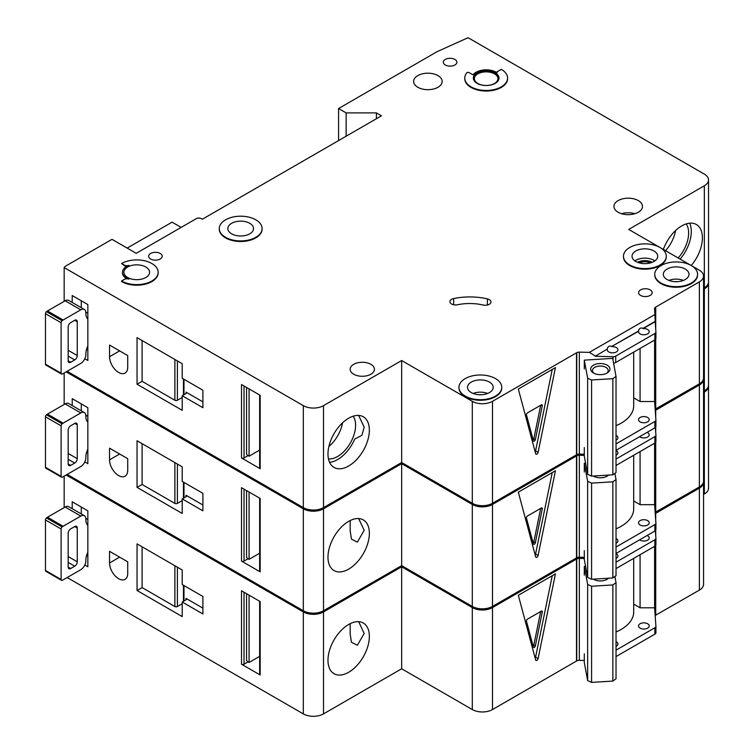 <?xml version="1.0" encoding="UTF-8"?>
<svg xmlns="http://www.w3.org/2000/svg" width="754" height="754" viewBox="0 0 754 754"><rect width="100%" height="100%" fill="white"/><g stroke="black" fill="none" stroke-linecap="round" stroke-linejoin="round"><path stroke-width="1.13" d="M593.502 373.023L593.502 373.023A9.632 5.561 180 0 1 593.502 365.153A9.632 5.561 180 0 1 607.13 365.153A9.632 5.561 180 0 1 607.13 373.023A9.632 5.561 180 0 1 593.502 373.023M606.433 373.39A7.851 4.533 0 0 0 608.167 370.544A7.851 4.533 0 0 0 605.867 367.339A7.851 4.533 0 0 0 597.309 366.359A7.851 4.533 0 0 0 592.465 370.544A7.851 4.533 0 0 0 594.199 373.39M587.649 378.159L591.579 379.988L612.861 378.668L612.861 474.813L616.027 472.541L616.027 376.406L612.682 358.376L584.303 360.139L587.649 378.159L587.649 474.304L591.579 476.132L612.861 474.813M612.861 378.668L616.027 376.406M616.027 425.699A42.818 24.722 0 0 0 633.699 405.69L633.699 352.127M584.303 447.537L584.303 456.274L587.649 474.304M584.303 360.139L584.303 368.876M591.579 379.988L591.579 476.132M329.583 462.343A29.255 16.89 120 0 0 337.566 459.591A29.255 16.89 120 0 0 354.785 439.007L361.892 435.341L364.182 427.207L358.65 415.416M328.471 458.932A25.504 14.722 120 0 0 337.566 456.519A25.504 14.722 120 0 0 353.211 437.028A25.504 14.722 120 0 0 353.136 416.199M328.904 446.453A25.504 14.722 120 0 0 342.552 422.824M87.85 345.935A14.269 8.237 120 0 0 85.833 354.088L85.833 354.672A7.135 4.119 120 0 1 80.791 363.409L63.129 373.607A7.135 4.119 120 0 1 62.12 374.078A1.781 1.027 120 0 1 61.479 374.05A1.781 1.027 120 0 1 61.112 373.23L61.112 322.712L45.466 313.683A1.781 1.027 -60 0 1 46.475 311.675A7.135 4.119 -60 0 1 47.483 310.968L65.146 300.771A7.135 4.119 -60 0 1 68.718 300.422L84.354 309.451A7.135 4.119 120 0 0 80.791 309.809L63.129 320.007A7.135 4.119 120 0 0 62.12 320.704A1.781 1.027 120 0 0 61.112 322.712M61.479 374.05L45.834 365.011A1.781 1.027 -60 0 1 45.466 364.201L45.466 313.683M81.291 300.78L81.291 307.679M84.354 309.451A7.135 4.119 120 0 1 85.833 312.721L85.833 313.306A14.269 8.237 120 0 0 87.85 319.131M68.171 360.789L70.697 362.25A3.572 2.064 120 0 1 68.916 362.42A3.572 2.064 120 0 1 68.171 360.789L68.171 326.991A3.572 2.064 120 0 1 70.697 322.627L74.731 320.29L77.257 321.751A3.572 2.064 120 0 0 76.522 320.12A3.572 2.064 120 0 0 74.731 320.29M77.257 321.751L77.257 355.549A3.572 2.064 120 0 1 74.731 359.912L70.697 362.25M87.85 350.007L86.578 349.272M85.805 312.062L87.85 313.249M678.157 257.972A25.504 14.722 120 0 0 686.178 223.929M665.537 250.686A25.504 14.722 120 0 0 675.584 230.545M680.136 259.122A29.255 16.89 120 0 0 689.693 223.184M150.612 259.008A6.777 3.911 180 0 1 148.632 256.237A6.777 3.911 180 0 1 152.817 252.618A6.777 3.911 180 0 1 160.197 253.467A6.777 3.911 180 0 1 162.185 256.237A6.777 3.911 180 0 1 158.001 259.857A6.777 3.911 180 0 1 150.612 259.008M445.303 64.976A6.777 3.911 180 0 1 443.314 62.214A6.777 3.911 180 0 1 447.499 58.595A6.777 3.911 180 0 1 454.888 59.443A6.777 3.911 180 0 1 456.877 62.214A6.777 3.911 180 0 1 452.692 65.824A6.777 3.911 180 0 1 445.303 64.976M118.632 372.448A12.846 7.417 -120 0 0 125.06 373.079A12.846 7.417 -120 0 0 127.718 367.198L127.718 355.549L109.547 345.059L109.547 356.708A12.846 7.417 -120 0 0 118.632 372.448M650.523 262.901A9.095 5.25 0 0 0 639.222 262.901M489.318 299.63A5.712 3.299 180 0 1 490.986 301.958A5.712 3.299 180 0 1 483.144 305.021A35.683 20.603 180 0 0 457.574 304.757A5.712 3.299 180 0 1 449.912 301.666A5.712 3.299 180 0 1 453.663 298.565A47.097 27.191 180 0 1 487.423 298.904A5.712 3.299 180 0 1 489.318 299.63M225.55 237.303A21.404 12.356 0 0 0 248.877 239.979A21.404 12.356 0 0 0 262.09 228.566A21.404 12.356 0 0 0 255.823 219.819A21.404 12.356 0 0 0 232.496 217.143A21.404 12.356 0 0 0 219.273 228.566A21.404 12.356 0 0 0 225.55 237.303M262.09 228.848A21.404 12.356 180 0 1 262.09 229.141A21.404 12.356 180 0 1 248.877 240.564A21.404 12.356 180 0 1 225.55 237.887A21.404 12.356 180 0 1 219.273 229.141A21.404 12.356 180 0 1 219.282 228.848M249.772 223.316A12.846 7.417 0 0 0 235.766 221.714A12.846 7.417 0 0 0 227.84 228.566A12.846 7.417 0 0 0 231.601 233.806A12.846 7.417 0 0 0 245.597 235.418A12.846 7.417 0 0 0 253.532 228.566A12.846 7.417 0 0 0 249.772 223.316M121.601 263.523L124.372 265.125A3.572 2.064 180 0 0 128.868 265.389A14.269 8.237 180 0 0 122.468 272.26A14.269 8.237 180 0 0 128.868 279.131A3.572 2.064 180 0 0 124.372 279.395L121.601 280.997A21.404 12.356 0 0 0 144.928 283.683A21.404 12.356 0 0 0 158.142 272.26A21.404 12.356 0 0 0 151.874 263.523A21.404 12.356 0 0 0 121.601 263.523L124.372 265.71A3.572 2.064 0 0 0 126.861 266.313M145.824 267.02A12.846 7.417 0 0 0 131.818 265.408A12.846 7.417 0 0 0 123.892 272.26A12.846 7.417 0 0 0 127.652 277.51A12.846 7.417 0 0 0 141.648 279.112A12.846 7.417 0 0 0 149.584 272.26A12.846 7.417 0 0 0 145.824 267.02M629.731 264.974A21.404 12.356 0 0 0 653.068 267.661A21.404 12.356 0 0 0 666.282 256.237A21.404 12.356 0 0 0 660.014 247.501A21.404 12.356 0 0 0 636.678 244.814A21.404 12.356 0 0 0 623.464 256.237A21.404 12.356 0 0 0 629.731 264.974M666.272 256.53A21.404 12.356 180 0 1 666.282 256.822A21.404 12.356 180 0 1 653.068 268.236A21.404 12.356 180 0 1 629.731 265.559A21.404 12.356 180 0 1 623.464 256.822A21.404 12.356 180 0 1 623.473 256.53M653.954 250.997A12.846 7.417 0 0 0 639.957 249.386A12.846 7.417 0 0 0 632.031 256.237A12.846 7.417 0 0 0 635.792 261.478A12.846 7.417 0 0 0 649.788 263.089A12.846 7.417 0 0 0 657.714 256.237A12.846 7.417 0 0 0 653.954 250.997M685.245 269.055A12.846 7.417 0 0 0 671.239 267.453A12.846 7.417 0 0 0 663.313 274.296A12.846 7.417 0 0 0 667.073 279.546A12.846 7.417 0 0 0 681.079 281.148A12.846 7.417 0 0 0 689.005 274.296A12.846 7.417 0 0 0 685.245 269.055M691.295 265.559A21.404 12.356 0 0 0 667.969 262.882A21.404 12.356 0 0 0 654.755 274.296A21.404 12.356 0 0 0 661.022 283.042A21.404 12.356 0 0 0 684.349 285.719A21.404 12.356 0 0 0 697.563 274.296A21.404 12.356 0 0 0 691.295 265.559L660.023 247.51M697.563 274.588A21.404 12.356 180 0 1 697.563 274.88A21.404 12.356 180 0 1 684.349 286.303A21.404 12.356 180 0 1 661.022 283.627A21.404 12.356 180 0 1 654.755 274.88A21.404 12.356 180 0 1 654.755 274.588M489.459 382.089A12.846 7.417 0 0 0 475.454 380.487A12.846 7.417 0 0 0 467.527 387.339A12.846 7.417 0 0 0 471.288 392.58A12.846 7.417 0 0 0 485.284 394.191A12.846 7.417 0 0 0 493.22 387.339A12.846 7.417 0 0 0 489.459 382.089M465.237 396.076A21.404 12.356 0 0 0 488.564 398.753A21.404 12.356 0 0 0 501.778 387.339A21.404 12.356 0 0 0 495.51 378.593A21.404 12.356 0 0 0 472.183 375.916A21.404 12.356 0 0 0 458.96 387.339A21.404 12.356 0 0 0 465.237 396.076M501.778 387.631A21.404 12.356 180 0 1 501.778 387.924A21.404 12.356 180 0 1 488.564 399.337A21.404 12.356 180 0 1 465.237 396.661A21.404 12.356 180 0 1 458.96 387.924A21.404 12.356 180 0 1 458.969 387.631M494.501 73.864A11.772 6.795 0 0 0 481.665 72.393A11.772 6.795 0 0 0 474.398 78.67A11.772 6.795 0 0 0 477.848 83.477A11.772 6.795 0 0 0 490.684 84.957A11.772 6.795 0 0 0 497.951 78.67A11.772 6.795 0 0 0 494.501 73.864M473.342 78.378A12.846 7.417 180 0 1 481.495 71.762A12.846 7.417 180 0 1 495.255 73.43A12.846 7.417 180 0 1 499.007 78.378M495.255 72.846A12.846 7.417 0 0 0 481.259 71.234A12.846 7.417 0 0 0 473.333 78.086A12.846 7.417 0 0 0 477.094 83.336A12.846 7.417 0 0 0 491.09 84.938A12.846 7.417 0 0 0 499.016 78.086A12.846 7.417 0 0 0 495.255 72.846M507.583 78.086A21.404 12.356 0 0 1 486.179 90.452A21.404 12.356 0 0 1 464.766 78.086A21.404 12.356 0 0 1 466.801 72.836A1.423 0.82 180 0 1 469.101 72.601L473.031 74.872A14.269 8.237 180 0 1 496.264 72.261A14.269 8.237 180 0 1 497.14 72.818A1.423 0.82 180 0 1 496.811 72.29A1.423 0.82 180 0 1 497.235 71.705L501.316 69.349A21.404 12.356 0 0 1 507.583 78.086L507.583 78.67A21.404 12.356 180 0 1 486.179 91.036A21.404 12.356 180 0 1 464.766 78.67A21.404 12.356 180 0 1 464.775 78.378M663.35 249.423A29.255 16.89 -60 0 1 681.71 225.936A29.255 16.89 -60 0 1 696.338 224.494A29.255 16.89 -60 0 1 691.239 265.531M348.668 418.216A29.255 16.89 -60 0 1 363.296 416.774A29.255 16.89 -60 0 1 367.782 440.213A29.255 16.89 -60 0 1 348.668 466A29.255 16.89 -60 0 1 334.041 467.442A29.255 16.89 -60 0 1 329.555 444.002A29.255 16.89 -60 0 1 348.668 418.216M437.989 75.617A14.269 8.237 0 0 0 422.428 73.826A14.269 8.237 0 0 0 413.626 81.441A14.269 8.237 0 0 0 417.801 87.266A14.269 8.237 0 0 0 433.352 89.057A14.269 8.237 0 0 0 442.164 81.441A14.269 8.237 0 0 0 437.989 75.617M638.318 200.592A14.269 8.237 0 0 0 622.757 198.811A14.269 8.237 0 0 0 613.944 206.417A14.269 8.237 0 0 0 618.129 212.251A14.269 8.237 0 0 0 633.68 214.032A14.269 8.237 0 0 0 642.493 206.417A14.269 8.237 0 0 0 638.318 200.592M370.874 364.323A12.13 7.003 0 0 0 357.65 362.806A12.13 7.003 0 0 0 350.167 369.272A12.13 7.003 0 0 0 353.72 374.229A12.13 7.003 0 0 0 366.934 375.746A12.13 7.003 0 0 0 374.427 369.272A12.13 7.003 0 0 0 370.874 364.323M650.174 289.885A6.777 3.911 0 0 0 642.785 289.036A6.777 3.911 0 0 0 638.6 292.656A6.777 3.911 0 0 0 640.58 295.427A6.777 3.911 0 0 0 647.969 296.275A6.777 3.911 0 0 0 652.153 292.656A6.777 3.911 0 0 0 650.174 289.885M595.208 356.284L607.281 349.027L595.208 356.284L613.03 356.708A3.572 2.064 0 0 0 615.707 356.105L654.868 333.494A3.572 2.064 0 0 0 655.914 332.043A3.572 2.064 0 0 0 655.914 331.958L655.179 321.374L643.105 328.339C640.598 327.49 639.09 328.367 638.563 330.968L638.563 331.251A5.353 3.091 0 0 0 638.515 331.694A5.353 3.091 0 0 0 640.08 333.881A5.353 3.091 0 0 0 645.914 334.55A5.353 3.091 0 0 0 649.213 331.694A5.353 3.091 0 0 0 647.648 329.507A5.353 3.091 0 0 0 643.105 328.631L655.179 321.666M638.563 330.968L611.824 346.406C609.317 345.558 607.799 346.435 607.281 349.027M611.824 346.406L638.563 331.251M607.281 349.319A5.353 3.091 0 0 0 607.224 349.752A5.353 3.091 0 0 0 608.798 351.939A5.353 3.091 0 0 0 614.623 352.608A5.353 3.091 0 0 0 617.931 349.752A5.353 3.091 0 0 0 616.367 347.566A5.353 3.091 0 0 0 611.824 346.699M616.027 440.1A5.353 3.091 0 0 0 617.931 437.735A5.353 3.091 0 0 0 616.367 435.558A5.353 3.091 0 0 0 616.027 435.378M647.648 417.49A5.353 3.091 0 0 0 641.814 416.821A5.353 3.091 0 0 0 638.515 419.676A5.353 3.091 0 0 0 640.08 421.863A5.353 3.091 0 0 0 645.914 422.532A5.353 3.091 0 0 0 649.213 419.676A5.353 3.091 0 0 0 647.648 417.49M158.142 272.552A21.404 12.356 180 0 1 158.142 272.844A21.404 12.356 180 0 1 144.928 284.267A21.404 12.356 180 0 1 121.601 281.581L121.601 280.997M122.468 272.552A14.269 8.237 0 0 0 122.468 272.844A14.269 8.237 0 0 0 126.861 278.791M659.995 247.491L628.723 229.433L704.349 185.776A14.269 8.237 0 0 0 708.534 179.942A14.269 8.237 0 0 0 704.349 174.117L468.064 37.7L436.981 51.724L338.574 108.529L346.152 112.902L376.425 112.902L381.467 115.814L202.336 219.235L201.327 218.66A3.572 2.064 0 0 0 196.276 218.66L136.229 253.325L112.007 239.338L65.325 266.294L64.156 267.576L303.315 405.652A14.269 8.237 0 0 0 323.504 405.652L401.656 360.535L472.296 401.317A14.269 8.237 0 0 0 492.485 401.317L576.753 352.674L576.753 454.634A3.572 2.064 0 0 1 579.326 454.087L584.303 454.21M595.208 355.992L589.392 352.363L579.326 352.127A3.572 2.064 0 0 0 576.753 352.674M589.392 352.363L654.943 314.522L654.529 308.706A3.572 2.064 0 0 1 654.519 308.622A3.572 2.064 0 0 1 655.471 307.217L699.373 281.873A14.269 8.237 0 0 0 703.548 276.049A14.269 8.237 0 0 0 699.373 270.224L691.314 265.568M323.504 405.652L323.504 507.621L401.656 462.504L472.296 503.286A14.269 8.237 0 0 0 492.485 503.286L576.499 454.785L576.499 352.815M323.504 507.621A14.269 8.237 180 0 1 303.315 507.621L303.315 405.652M67.163 371.279L303.315 507.621M708.534 179.942L708.534 281.911A14.269 8.237 180 0 1 704.349 287.736L704.349 185.776M703.548 288.207L704.349 287.736M655.471 409.045L699.373 383.843A14.269 8.237 0 0 0 703.548 378.018L703.548 276.049M655.471 339.441L655.471 409.186A3.572 2.064 0 0 0 655.16 409.413M181.139 227.397L172.063 222.157L127.153 248.085M84.825 358.753L87.85 360.497L87.85 304.559L72.214 295.53L72.214 302.439M182.214 410.317L182.214 395.746L202.901 407.697L202.901 390.214L182.214 378.272L182.214 363.701L137.049 337.632L137.049 384.238L182.214 410.317M64.156 267.576L64.156 301.346M260.177 467.273L260.177 395.313L241.506 384.531L241.506 457.951L260.177 468.724A1.781 1.027 180 0 1 259.649 467.998L259.649 395.011M259.649 450.091L249.074 456.198L249.074 388.904M249.074 456.198L248.066 455.623L244.032 457.951A1.781 1.027 180 0 1 241.506 457.951M246.549 387.443L246.549 454.162A3.572 2.064 -120 0 0 248.066 455.623M538.111 452.325A1.781 1.027 -60 0 1 536 454.191A1.781 1.027 -60 0 1 535.67 453.729L518.328 389.017L555.444 367.594L538.111 452.325L535.585 450.864L552.248 369.441M654.943 314.522L655.179 321.374M654.604 340.063L654.604 401.533L640.08 401.533L640.08 348.442M616.027 443.899L654.868 421.477A3.572 2.064 0 0 0 655.914 420.025A3.572 2.064 0 0 0 655.914 419.94L654.604 401.533M615.707 356.105L615.707 362.514A3.572 2.064 180 0 1 613.558 363.108M615.707 362.514L654.868 339.903A3.572 2.064 180 0 0 655.914 338.452A3.572 2.064 180 0 0 655.914 338.367L655.914 332.128M616.027 450.308L654.868 427.886A3.572 2.064 0 0 0 655.914 426.434A3.572 2.064 0 0 0 655.914 426.349L655.914 420.11M401.656 360.535L401.656 462.504M655.471 307.217L655.471 325.794M655.726 307.076L655.726 329.309M655.726 339.112L655.726 409.045M338.574 108.529L338.574 140.583M346.152 112.902L346.152 136.21M376.425 112.902L376.425 118.727M633.699 397.848L640.08 401.533M535.17 451.853A1.781 1.027 120 0 0 535.585 450.864M542.277 405.793A1.423 0.82 120 0 0 542.013 404.823A1.423 0.82 120 0 0 541.297 404.898L527.432 412.9A1.423 0.82 120 0 0 526.462 414.926L533.389 440.798A1.423 0.82 120 0 0 533.653 441.175A1.423 0.82 120 0 0 535.34 439.676L542.277 405.793L541.004 405.068M540.693 405.247L533.823 438.8L535.34 439.676M533.172 439.987A1.423 0.82 120 0 0 533.823 438.8M186.002 392.108A1.781 1.027 180 0 1 186.521 392.834A1.781 1.027 180 0 1 186.002 393.569L186.002 392.108L202.901 401.863M186.002 393.569L182.214 395.746M182.214 397.481L177.407 400.261A1.781 1.027 180 0 1 174.881 400.261L174.881 359.469M142.101 340.544L142.101 381.326L174.881 400.261M142.101 381.326L137.049 384.238M87.85 449.064A14.269 8.237 120 0 0 85.833 457.226L85.833 457.801A7.135 4.119 120 0 1 80.791 466.547L63.129 476.745A7.135 4.119 120 0 1 62.12 477.207A1.781 1.027 120 0 1 61.479 477.178A1.781 1.027 120 0 1 61.112 476.358L61.112 425.85L45.466 416.811A1.781 1.027 -60 0 1 46.475 414.804A7.135 4.119 -60 0 1 47.483 414.106L65.146 403.908A7.135 4.119 -60 0 1 68.718 403.55L84.354 412.589A7.135 4.119 120 0 0 80.791 412.938L63.129 423.135A7.135 4.119 120 0 0 62.12 423.833A1.781 1.027 120 0 0 61.112 425.85M61.479 477.178L45.834 468.149A1.781 1.027 -60 0 1 45.466 467.329L45.466 416.811M81.291 403.908L81.291 410.817M84.354 412.589A7.135 4.119 120 0 1 85.833 415.85L85.833 416.434A14.269 8.237 120 0 0 87.85 422.259M68.171 463.917L70.697 465.378A3.572 2.064 120 0 1 68.916 465.557A3.572 2.064 120 0 1 68.171 463.917L68.171 430.129A3.572 2.064 120 0 1 70.697 425.756L74.731 423.428L77.257 424.879A3.572 2.064 120 0 0 76.522 423.248A3.572 2.064 120 0 0 74.731 423.428M77.257 424.879L77.257 458.677A3.572 2.064 120 0 1 74.731 463.05L70.697 465.378M87.85 453.145L86.578 452.409M85.805 415.19L87.85 416.378M87.85 552.201A14.269 8.237 120 0 0 85.833 560.354L85.833 560.938A7.135 4.119 120 0 1 80.791 569.675L63.129 579.873A7.135 4.119 120 0 1 62.12 580.335A1.781 1.027 120 0 1 61.479 580.307A1.781 1.027 120 0 1 61.112 579.496L61.112 528.978L45.466 519.949A1.781 1.027 -60 0 1 46.475 517.941A7.135 4.119 -60 0 1 47.483 517.235L65.146 507.037A7.135 4.119 -60 0 1 68.718 506.688L84.354 515.717A7.135 4.119 120 0 0 80.791 516.075L63.129 526.273A7.135 4.119 120 0 0 62.12 526.971A1.781 1.027 120 0 0 61.112 528.978M61.479 580.307L45.834 571.278A1.781 1.027 -60 0 1 45.466 570.467L45.466 519.949M81.291 507.037L81.291 513.945M84.354 515.717A7.135 4.119 120 0 1 85.833 518.988L85.833 519.563A14.269 8.237 120 0 0 87.85 525.397M68.171 567.055L70.697 568.507A3.572 2.064 120 0 1 68.916 568.686A3.572 2.064 120 0 1 68.171 567.055L68.171 533.257A3.572 2.064 120 0 1 70.697 528.893L74.731 526.556L77.257 528.017A3.572 2.064 120 0 0 76.522 526.386A3.572 2.064 120 0 0 74.731 526.556M77.257 528.017L77.257 561.815A3.572 2.064 120 0 1 74.731 566.179L70.697 568.507M87.85 556.273L86.578 555.538M85.805 518.328L87.85 519.506M608.582 475.077A9.632 5.561 180 0 1 607.13 476.151A9.632 5.561 180 0 1 593.502 476.151L593.502 476.151A9.632 5.561 180 0 1 593.285 476.019M593.587 476.01A7.851 4.533 0 0 0 594.199 476.519M584.303 472.004L584.303 463.267L587.649 481.297L591.579 483.126L612.861 481.806L612.861 577.941L616.027 575.679L616.027 479.535L614.887 473.361M612.861 481.806L616.027 479.535M616.027 528.827A42.818 24.722 0 0 0 633.699 508.827L633.699 455.265M584.303 550.665L584.303 559.411L587.649 577.432L591.579 579.26L612.861 577.941M587.649 481.297L587.649 577.432M591.579 483.126L591.579 579.26M606.433 476.519A7.851 4.533 0 0 0 607.752 475.124M584.303 463.267L585.585 463.192M608.582 578.205A9.632 5.561 180 0 1 607.13 579.289A9.632 5.561 180 0 1 593.502 579.289L593.502 579.289A9.632 5.561 180 0 1 593.285 579.157M593.587 579.138A7.851 4.533 0 0 0 594.199 579.647M584.303 575.142L584.303 566.405L587.649 584.425L591.579 586.254L612.861 584.934L612.861 681.079L616.027 678.807L616.027 582.672L614.887 576.499M612.861 584.934L616.027 582.672M616.027 631.965A42.818 24.722 0 0 0 633.699 611.956L633.699 558.394M584.303 653.803L584.303 662.54L587.649 680.57L591.579 682.398L612.861 681.079M587.649 584.425L587.649 680.57M591.579 586.254L591.579 682.398M606.433 579.647A7.851 4.533 0 0 0 607.752 578.261M584.303 566.405L585.585 566.32M118.632 475.576A12.846 7.417 -120 0 0 125.06 476.217A12.846 7.417 -120 0 0 127.718 470.336L127.718 458.677L109.547 448.187L109.547 459.846A12.846 7.417 -120 0 0 118.632 475.576M469.61 501.74A21.404 12.356 180 0 1 465.237 499.789A21.404 12.356 180 0 1 461.863 497.263M350.158 530.797L351.468 539.138L357.368 542.107L364.182 530.335L358.65 518.554M348.668 521.353A29.255 16.89 -60 0 1 363.296 519.902A29.255 16.89 -60 0 1 367.782 543.351A29.255 16.89 -60 0 1 348.668 569.129A29.255 16.89 -60 0 1 334.041 570.58A29.255 16.89 -60 0 1 329.555 547.131A29.255 16.89 -60 0 1 348.668 521.353M616.027 455.246A5.353 3.091 0 0 0 617.931 452.89A5.353 3.091 0 0 0 616.367 450.704A5.353 3.091 0 0 0 616.027 450.524M639.609 436.698A5.353 3.091 0 0 0 640.08 437.009A5.353 3.091 0 0 0 645.914 437.678A5.353 3.091 0 0 0 649.213 434.822A5.353 3.091 0 0 0 647.648 432.636A5.353 3.091 0 0 0 647.111 432.372M616.027 543.229A5.353 3.091 0 0 0 617.931 540.872A5.353 3.091 0 0 0 616.367 538.686A5.353 3.091 0 0 0 616.027 538.507M647.648 520.628A5.353 3.091 0 0 0 641.814 519.949A5.353 3.091 0 0 0 638.515 522.805A5.353 3.091 0 0 0 640.08 524.991A5.353 3.091 0 0 0 645.914 525.661A5.353 3.091 0 0 0 649.213 522.805A5.353 3.091 0 0 0 647.648 520.628M66.154 371.863L303.315 508.79A14.269 8.237 0 0 0 323.504 508.79L401.656 463.663L472.296 504.454A14.269 8.237 0 0 0 492.485 504.454L576.753 455.802L576.753 557.771A3.572 2.064 0 0 1 579.326 557.225L584.303 557.338M584.303 455.369L579.326 455.256A3.572 2.064 0 0 0 576.753 455.802M703.52 378.602A14.269 8.237 0 0 1 703.548 379.177A14.269 8.237 0 0 1 699.373 385.011L655.471 410.355A3.572 2.064 0 0 0 655.235 410.515M703.548 289.366L704.349 288.905A14.269 8.237 0 0 0 708.534 283.08A14.269 8.237 0 0 0 708.496 282.496M323.504 508.79L323.504 610.749L401.656 565.632L472.296 606.423A14.269 8.237 0 0 0 492.485 606.423L576.499 557.913L576.499 455.944M323.504 610.749A14.269 8.237 180 0 1 303.315 610.749L303.315 508.79M67.163 474.407L303.315 610.749M708.534 283.08L708.534 385.049A14.269 8.237 180 0 1 704.349 390.874L704.349 288.905M703.548 391.335L704.349 390.874M655.471 512.173L699.373 486.971A14.269 8.237 0 0 0 703.548 481.146L703.548 379.177M655.471 442.579L655.471 512.324A3.572 2.064 0 0 0 655.16 512.541M84.825 461.882L87.85 463.635L87.85 407.697L72.214 398.668L72.214 405.567M182.214 513.446L182.214 498.884L202.901 510.826L202.901 493.342L182.214 481.401L182.214 466.839L137.049 440.76L137.049 487.376L182.214 513.446M64.156 373.013L64.156 404.474M260.177 570.401L260.177 498.441L241.506 487.668L241.506 561.08L260.177 571.862A1.781 1.027 180 0 1 259.649 571.136L259.649 498.14M259.649 553.229L249.074 559.336L249.074 492.032M249.074 559.336L248.066 558.752L244.032 561.08A1.781 1.027 180 0 1 241.506 561.08M246.549 490.581L246.549 557.291A3.572 2.064 -120 0 0 248.066 558.752M538.111 555.453A1.781 1.027 -60 0 1 536 557.329A1.781 1.027 -60 0 1 535.67 556.867L518.328 492.155L555.444 470.722L538.111 555.453L535.585 554.001L552.248 472.57M616.027 459.054L654.868 436.632A3.572 2.064 0 0 0 655.914 435.171A3.572 2.064 0 0 0 655.914 435.086L655.367 427.527M654.604 443.192L654.604 504.671L640.08 504.671L640.08 451.571M616.027 547.036L654.868 524.614A3.572 2.064 0 0 0 655.914 523.153A3.572 2.064 0 0 0 655.914 523.069L654.604 504.671M616.027 465.463L654.868 443.041A3.572 2.064 180 0 0 655.914 441.58A3.572 2.064 180 0 0 655.914 441.495L655.914 435.256M616.027 553.445L654.868 531.023A3.572 2.064 0 0 0 655.914 529.562A3.572 2.064 0 0 0 655.914 529.478L655.914 523.238M401.656 463.663L401.656 565.632M655.471 410.355L655.471 413.776M655.471 427.424L655.471 428.932M655.726 410.204L655.726 417.301M655.726 427.094L655.726 432.447M655.726 442.249L655.726 512.173M633.699 500.986L640.08 504.671M535.17 554.991A1.781 1.027 120 0 0 535.585 554.001M542.277 508.931A1.423 0.82 120 0 0 542.013 507.951A1.423 0.82 120 0 0 541.297 508.026L527.432 516.028A1.423 0.82 120 0 0 526.462 518.064L533.389 543.936A1.423 0.82 120 0 0 533.653 544.303A1.423 0.82 120 0 0 535.34 542.805L542.277 508.931L541.004 508.196M540.693 508.375L533.823 541.938L535.34 542.805M533.172 543.116A1.423 0.82 120 0 0 533.823 541.938M186.002 495.237A1.781 1.027 180 0 1 186.521 495.972A1.781 1.027 180 0 1 186.002 496.697L186.002 495.237L202.901 505.001M186.002 496.697L182.214 498.884M182.214 500.618L177.407 503.389A1.781 1.027 180 0 1 174.881 503.389L174.881 462.607M142.101 443.672L142.101 484.464L174.881 503.389M142.101 484.464L137.049 487.376M118.632 578.704A12.846 7.417 -120 0 0 125.06 579.345A12.846 7.417 -120 0 0 127.718 573.464L127.718 561.815L109.547 551.325L109.547 562.974A12.846 7.417 -120 0 0 118.632 578.704M469.61 604.868A21.404 12.356 180 0 1 465.237 602.927A21.404 12.356 180 0 1 461.863 600.391M350.158 633.926L351.468 642.267L357.368 645.236L364.182 633.464L358.65 621.682M348.668 624.482A29.255 16.89 -60 0 1 363.296 623.03A29.255 16.89 -60 0 1 367.782 646.48A29.255 16.89 -60 0 1 348.668 672.266A29.255 16.89 -60 0 1 334.041 673.708A29.255 16.89 -60 0 1 329.555 650.268A29.255 16.89 -60 0 1 348.668 624.482M616.027 558.384A5.353 3.091 0 0 0 617.931 556.018A5.353 3.091 0 0 0 616.367 553.832A5.353 3.091 0 0 0 616.027 553.662M639.609 539.836A5.353 3.091 0 0 0 640.08 540.147A5.353 3.091 0 0 0 645.914 540.816A5.353 3.091 0 0 0 649.213 537.96A5.353 3.091 0 0 0 647.648 535.774A5.353 3.091 0 0 0 647.111 535.5M616.027 646.366A5.353 3.091 0 0 0 617.931 644.001A5.353 3.091 0 0 0 616.367 641.814A5.353 3.091 0 0 0 616.027 641.645M647.648 623.756A5.353 3.091 0 0 0 641.814 623.087A5.353 3.091 0 0 0 638.515 625.943A5.353 3.091 0 0 0 640.08 628.129A5.353 3.091 0 0 0 645.914 628.798A5.353 3.091 0 0 0 649.213 625.943A5.353 3.091 0 0 0 647.648 623.756M66.154 474.992L303.315 611.918A14.269 8.237 0 0 0 323.504 611.918L401.656 566.801L472.296 607.583A14.269 8.237 0 0 0 492.485 607.583L576.753 558.931L576.753 660.9A3.572 2.064 0 0 1 579.326 660.353L584.303 660.476M584.303 558.507L579.326 558.384A3.572 2.064 0 0 0 576.753 558.931M703.52 481.731A14.269 8.237 0 0 1 703.548 482.315A14.269 8.237 0 0 1 699.373 488.14L655.471 513.483A3.572 2.064 0 0 0 655.235 513.644M703.548 392.504L704.349 392.033A14.269 8.237 0 0 0 708.534 386.208A14.269 8.237 0 0 0 708.496 385.624M323.504 611.918L323.504 713.887L401.656 668.77L472.296 709.552A14.269 8.237 0 0 0 492.485 709.552L576.499 661.051L576.499 559.082M323.504 713.887A14.269 8.237 180 0 1 303.315 713.887L303.315 611.918M67.163 577.545L303.315 713.887M708.534 386.208L708.534 488.177A14.269 8.237 180 0 1 704.349 494.002L704.349 392.033M703.548 494.464L704.349 494.002M655.471 615.311L699.373 590.109A14.269 8.237 0 0 0 703.548 584.284L703.548 482.315M655.471 545.707L655.471 615.452A3.572 2.064 0 0 0 655.16 615.679M84.825 565.019L87.85 566.763L87.85 510.826L72.214 501.796L72.214 508.705M182.214 616.584L182.214 602.012L202.901 613.963L202.901 596.48L182.214 584.538L182.214 569.967L137.049 543.898L137.049 590.505L182.214 616.584M64.156 476.142L64.156 507.612M260.177 673.539L260.177 601.579L241.506 590.797L241.506 664.217L260.177 674.99A1.781 1.027 180 0 1 259.649 674.264L259.649 601.277M259.649 656.357L249.074 662.464L249.074 595.17M249.074 662.464L248.066 661.88L244.032 664.217A1.781 1.027 180 0 1 241.506 664.217M246.549 593.709L246.549 660.429A3.572 2.064 -120 0 0 248.066 661.88M538.111 658.591A1.781 1.027 -60 0 1 536 660.457A1.781 1.027 -60 0 1 535.67 659.995L518.328 595.283L555.444 573.86L538.111 658.591L535.585 657.13L552.248 575.707M616.027 562.182L654.868 539.76A3.572 2.064 0 0 0 655.914 538.309A3.572 2.064 0 0 0 655.914 538.224L655.367 530.656M654.604 546.33L654.604 607.799L640.08 607.799L640.08 554.708M616.027 650.165L654.868 627.743A3.572 2.064 0 0 0 655.914 626.291A3.572 2.064 0 0 0 655.914 626.206L654.604 607.799M616.027 568.591L654.868 546.169A3.572 2.064 180 0 0 655.914 544.718A3.572 2.064 180 0 0 655.914 544.633L655.914 538.394M616.027 656.574L654.868 634.152A3.572 2.064 0 0 0 655.914 632.7A3.572 2.064 0 0 0 655.914 632.615L655.914 626.376M401.656 566.801L401.656 668.77M655.471 513.483L655.471 516.914M655.471 530.562L655.471 532.06M655.726 513.342L655.726 520.43M655.726 530.232L655.726 535.576M655.726 545.378L655.726 615.311M633.699 604.114L640.08 607.799M535.17 658.119A1.781 1.027 120 0 0 535.585 657.13M542.277 612.059A1.423 0.82 120 0 0 542.013 611.089A1.423 0.82 120 0 0 541.297 611.155L527.432 619.166A1.423 0.82 120 0 0 526.462 621.192L533.389 647.064A1.423 0.82 120 0 0 533.653 647.441A1.423 0.82 120 0 0 535.34 645.942L542.277 612.059L541.004 611.334M540.693 611.503L533.823 645.066L535.34 645.942M533.172 646.244A1.423 0.82 120 0 0 533.823 645.066M186.002 598.374A1.781 1.027 180 0 1 186.521 599.1A1.781 1.027 180 0 1 186.002 599.826L186.002 598.374L202.901 608.129M186.002 599.826L182.214 602.012M182.214 603.747L177.407 606.527A1.781 1.027 180 0 1 174.881 606.527L174.881 565.736M142.101 546.81L142.101 587.592L174.881 606.527M142.101 587.592L137.049 590.505M45.466 364.201L61.112 373.23M68.171 350.299L77.257 355.549M68.171 356.124L74.731 359.912M46.475 311.675L62.12 320.704M47.483 310.968L63.129 320.007M65.146 300.771L80.791 309.809M668.902 280.422A12.846 7.417 180 0 1 683.416 280.422M677.658 281.666A11.065 6.39 0 0 0 674.66 281.666M473.116 393.456A12.846 7.417 180 0 1 487.631 393.456M481.872 394.7A11.065 6.39 0 0 0 478.875 394.7M634.887 260.903A12.846 7.417 180 0 1 653.954 260.318A12.846 7.417 180 0 1 654.868 260.903M652.304 262.288A11.065 6.39 0 0 0 637.441 262.288M621.55 213.702A14.269 8.237 180 0 1 634.896 213.702M260.177 395.313L260.177 468.724M244.032 385.991L244.032 457.951M492.485 401.317L492.485 503.286M579.326 352.127L579.326 454.087M613.03 356.708L613.03 360.271M654.868 333.494L654.868 339.903M654.868 421.477L654.868 427.886M699.373 281.873L699.373 383.843M472.296 401.317L472.296 503.286M124.372 265.125L124.372 265.71M487.423 298.904L487.423 305.021M453.663 298.565L453.663 304.757M183.976 379.29L183.976 394.728M177.407 360.93L177.407 400.261M119.641 350.883L109.547 356.708M45.466 467.329L61.112 476.358M68.171 453.437L77.257 458.677M68.171 459.261L74.731 463.05M46.475 414.804L62.12 423.833M47.483 414.106L63.129 423.135M65.146 403.908L80.791 412.938M45.466 570.467L61.112 579.496M68.171 556.565L77.257 561.815M68.171 562.39L74.731 566.179M46.475 517.941L62.12 526.971M47.483 517.235L63.129 526.273M65.146 507.037L80.791 516.075M260.177 498.441L260.177 571.862M244.032 489.12L244.032 561.08M492.485 504.454L492.485 606.423M579.326 455.256L579.326 557.225M654.868 436.632L654.868 443.041M654.868 524.614L654.868 531.023M699.373 385.011L699.373 486.971M472.296 504.454L472.296 606.423M183.976 482.419L183.976 497.866M177.407 464.059L177.407 503.389M119.641 454.021L109.547 459.846M260.177 601.579L260.177 674.99M244.032 592.258L244.032 664.217M492.485 607.583L492.485 709.552M579.326 558.384L579.326 660.353M654.868 539.76L654.868 546.169M654.868 627.743L654.868 634.152M699.373 488.14L699.373 590.109M472.296 607.583L472.296 709.552M183.976 585.556L183.976 600.995M177.407 567.197L177.407 606.527M119.641 557.149L109.547 562.974M262.09 228.566L262.09 229.141M666.282 256.237L666.282 256.822M697.563 274.296L697.563 274.88M501.778 387.339L501.778 387.924M655.914 332.043L655.914 338.452M655.914 420.025L655.914 426.434M464.766 78.086L464.766 78.67M458.96 387.339L458.96 387.924M654.755 274.296L654.755 274.88M623.464 256.237L623.464 256.822M122.468 272.26L122.468 272.844M158.142 272.26L158.142 272.844M219.273 228.566L219.273 229.141M183.458 378.989L183.458 395.03M655.914 435.171L655.914 441.58M655.914 523.153L655.914 529.562M350.167 520.552L350.167 530.797M183.458 482.117L183.458 498.168M655.914 538.309L655.914 544.718M655.914 626.291L655.914 632.7M350.167 623.681L350.167 633.926M183.458 585.255L183.458 601.296"/></g></svg>
